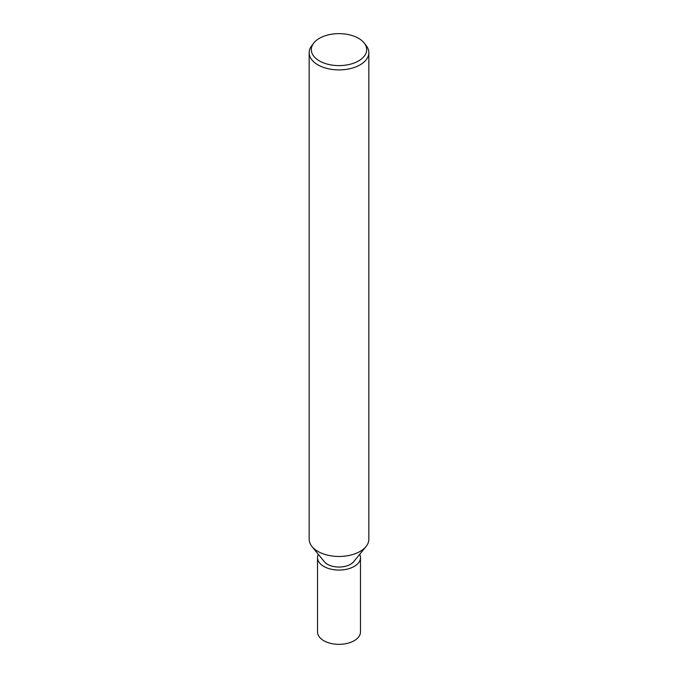 <?xml version="1.0" encoding="UTF-8"?>
<svg xmlns="http://www.w3.org/2000/svg" width="678" height="678" viewBox="0 0 678 678"><rect width="100%" height="100%" fill="white"/><g stroke="black" fill="none" stroke-linecap="round" stroke-linejoin="round"><path stroke-width="1.02" d="M364.272 43.095A27.688 15.984 180 0 1 358.577 60.927A27.688 15.984 180 0 1 323.296 62.783A27.688 15.984 180 0 1 313.728 43.095A27.688 15.984 180 0 1 319.423 38.315A27.688 15.984 180 0 1 364.272 43.095L366.239 45.629A29.84 17.23 180 0 1 368.84 52.664L368.84 539.239A29.84 17.23 180 0 1 360.103 551.417A29.84 17.23 180 0 1 311.999 546.57M365.934 546.663L353.713 561.655A16.255 9.39 180 0 1 350.492 564.291A16.255 9.39 180 0 1 324.287 561.655L312.066 546.663M368.84 52.664A29.84 17.23 180 0 1 360.103 64.851A29.84 17.23 180 0 1 327.584 68.588A29.84 17.23 180 0 1 309.16 52.664A29.84 17.23 180 0 1 311.761 45.629L313.728 43.095M366.001 546.57A29.84 17.23 180 0 1 360.103 551.417A29.84 17.23 180 0 1 327.584 555.155A29.84 17.23 180 0 1 309.16 539.239L309.16 52.664M359.696 554.316A21.484 12.407 180 0 1 360.484 557.655L360.484 631.93A21.484 12.407 180 0 1 354.196 640.702A21.484 12.407 180 0 1 330.779 643.397A21.484 12.407 180 0 1 317.516 631.93L317.516 557.655A21.484 12.407 180 0 1 318.304 554.316M360.484 557.655A21.484 12.407 180 0 1 354.196 566.427A21.484 12.407 180 0 1 330.779 569.113A21.484 12.407 180 0 1 317.516 557.655"/></g></svg>
